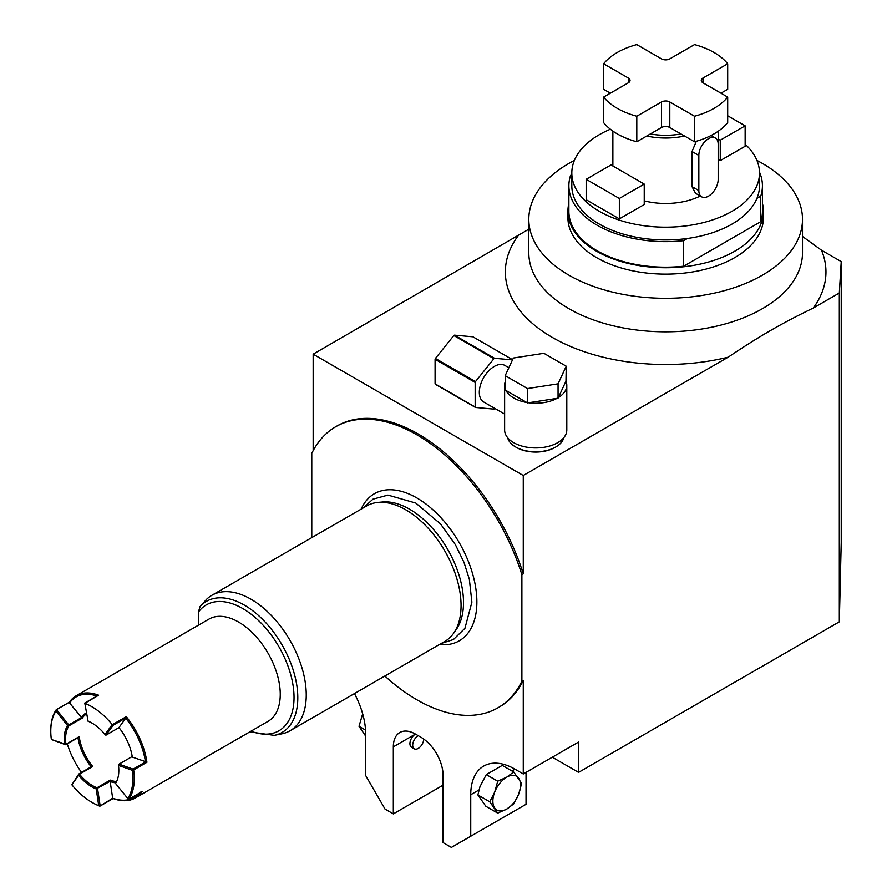 <?xml version="1.0" encoding="UTF-8"?>
<svg xmlns="http://www.w3.org/2000/svg" width="892" height="892" viewBox="0 0 892 892"><rect width="100%" height="100%" fill="white"/><g stroke="black" fill="none" stroke-linecap="round" stroke-linejoin="round"><path stroke-width="1.34" d="M249.793 731.875L274.279 735.365L281.928 733.804A78.195 45.146 -120 0 0 290.045 730.76L444.874 641.37A78.195 45.146 -120 0 0 453.615 633.275L456.247 629.562A76.233 44.009 -120 0 0 463.505 602.557A76.233 44.009 -120 0 0 409.606 509.198A76.233 44.009 -120 0 0 382.579 501.984L378.052 502.397A78.195 45.146 60 0 0 366.679 505.931L211.85 595.31A78.195 45.146 60 0 0 206.71 599.19L200.053 606.571L198.414 612.113L198.414 625.192M453.615 633.275A78.195 45.146 -120 0 0 461.064 605.568A78.195 45.146 60 0 0 433.389 534.275A78.195 45.146 60 0 0 378.052 502.397M290.045 730.76A78.195 45.146 -120 0 0 306.246 694.957A78.195 45.146 60 0 0 272.105 616.261A78.195 45.146 60 0 0 211.85 595.31M361.182 509.098A84.918 49.027 60 0 1 410.799 494.792A84.918 49.027 60 0 1 476.874 601.933A84.918 49.027 -120 0 1 476.573 608.723A84.918 49.027 -120 0 1 439.377 644.537M384.842 676.024A162.266 93.682 -120 0 0 497.959 707.791A162.266 93.682 -120 0 0 521.887 681.176L521.887 574.671A162.266 93.682 -120 0 0 335.704 426.744A162.266 93.682 -120 0 0 311.776 453.359L311.776 537.62M521.887 574.671L523.269 573.868A162.266 93.682 60 0 0 337.087 425.941L335.704 426.744M313.159 450.661L313.159 354.169L528.811 229.211M839.316 621.836L839.316 293.011L841.223 261.59L841.223 542.526L839.316 621.836L578.573 772.383L552.304 757.219M839.316 293.011L813.281 308.041C781.459 323.462 759.973 335.871 728.151 357.19L523.269 475.481L523.269 573.868M521.887 681.176L523.269 680.373L523.269 773.977L578.573 742.044L578.573 772.383M313.159 354.169L523.269 475.481M507.648 437.693A28.343 16.368 0 0 0 515.665 446.992L516.501 447.472A27.173 15.688 0 0 0 516.501 447.472A27.173 15.688 0 0 0 554.935 447.461L555.761 446.992A28.343 16.368 0 0 0 563.789 437.693M802.499 236.447L821.465 250.184L841.223 261.59M574.381 160.426A136.844 79.009 0 0 0 528.811 219.287A136.844 79.009 0 0 0 568.895 275.16A136.844 79.009 0 0 0 718.027 292.286A136.844 79.009 0 0 0 802.499 219.287A136.844 79.009 0 0 0 762.426 163.426A136.844 79.009 0 0 0 756.929 160.426M763.407 211.304A97.752 56.43 0 0 1 734.774 251.21A97.752 56.43 180 0 1 628.247 263.441A97.752 56.43 180 0 1 567.914 211.304L567.914 217.693A97.752 56.43 180 0 0 628.247 269.83A97.752 56.43 180 0 0 734.774 257.598A97.752 56.43 0 0 0 763.407 217.693L763.407 211.304A97.752 56.43 0 0 0 762.426 203.343M567.914 211.304A97.752 56.43 180 0 1 568.884 203.343M759.482 172.089A96.771 55.873 180 0 1 762.426 185.77A96.771 55.873 180 0 1 760.742 196.162L760.742 221.695L683.651 266.206A96.771 55.873 180 0 1 568.884 211.304L568.884 185.77A96.771 55.873 180 0 1 570.579 175.378L571.817 174.665M760.742 221.695A96.771 55.873 0 0 0 762.426 211.304L762.426 185.77M683.651 266.206L683.651 240.662A96.771 55.873 180 0 1 568.884 185.77M760.742 196.162L756.929 198.358A93.838 54.178 180 0 1 732.009 224.082A93.838 54.178 180 0 1 687.464 238.465A93.838 54.178 180 0 1 571.817 185.77L571.817 173.003A93.838 54.178 180 0 1 599.301 134.692A93.838 54.178 180 0 1 610.362 129.228M687.464 238.465L683.651 240.662M756.929 198.358A93.838 54.178 0 0 0 759.493 185.77L759.493 173.003A93.838 54.178 180 0 1 732.009 211.304A93.838 54.178 180 0 1 629.752 223.056A93.838 54.178 180 0 1 571.817 173.003M745.143 144.203A93.838 54.178 180 0 1 759.493 173.003M718.183 175.98A52.784 30.473 0 0 0 718.439 173.003L718.439 131.091M700.265 196.006A52.784 30.473 180 0 1 644.236 200.845M718.439 139.141L720.257 140.2L720.257 160.627L718.439 159.579M720.257 160.627L745.143 146.266L745.143 125.828L727.694 115.759M586.167 199.73L619.349 218.886L619.349 198.459L586.167 179.303L586.167 199.73M586.167 179.303L611.053 164.942L644.236 184.087L644.236 204.524L619.349 218.886M718.183 144.27L718.183 179.381A13.681 7.905 -60 0 1 712.217 193.151A13.681 7.905 -60 0 1 701.669 196.82A13.681 7.905 -60 0 1 698.837 190.554L698.837 155.442A13.681 7.905 -60 0 1 704.803 141.672A13.681 7.905 -60 0 1 715.351 138.004A13.681 7.905 -60 0 1 718.183 144.27M696.34 141.27L692.025 151.506L692.025 186.629L695.504 193.263L701.669 196.82M684.532 136.008A52.784 30.473 180 0 1 646.778 136.008M727.694 97.083L727.694 122.617A68.428 39.504 0 0 1 694.522 141.772L680.953 133.945A50.833 29.347 180 0 1 650.357 133.945L661.507 127.5L661.507 101.967A5.865 3.39 180 0 1 669.803 101.967L694.522 116.239A68.428 39.504 0 0 0 727.694 97.083L702.985 82.811A5.865 3.39 180 0 1 701.268 80.414A5.865 3.39 180 0 1 702.985 78.028L727.694 63.756A68.428 39.504 0 0 0 694.522 44.6L669.803 58.872A5.865 3.39 180 0 1 661.507 58.872L636.799 44.6A68.428 39.504 0 0 0 603.616 63.756L628.336 78.028A5.865 3.39 180 0 1 630.053 80.414A5.865 3.39 180 0 1 628.336 82.811L603.616 97.083A68.428 39.504 0 0 0 636.799 116.239L661.507 101.967M603.616 63.756L603.616 89.289L610.362 93.192M720.948 93.192L727.694 89.289L727.694 63.756M694.522 141.772L694.522 116.239M680.953 133.945L669.803 127.5A5.865 3.39 0 0 0 661.507 127.5M603.616 97.083L603.616 122.617A68.428 39.504 0 0 0 636.799 141.772L650.357 133.945M636.799 141.772L636.799 116.239M720.257 140.2L745.143 125.828M644.236 184.087L619.349 198.459M516.501 447.461L515.665 446.992A28.343 16.368 0 0 0 515.676 446.992A28.343 16.368 0 0 0 555.761 446.992M505.184 381.91A31.086 17.952 0 0 0 504.627 385.288L504.627 429.989A31.086 17.952 0 0 0 523.816 446.569A31.086 17.952 0 0 0 557.69 442.677A31.086 17.952 0 0 0 566.799 429.989L566.799 385.288A31.086 17.952 0 0 0 565.963 381.163L566.242 366.211L543.897 353.299L513.368 358.026L505.184 375.655L527.54 388.555L558.058 383.828L566.242 366.211M505.184 375.655L505.184 390.016L505.942 390.451A31.086 17.952 0 0 0 526.782 402.482L528.566 402.76A31.086 17.952 0 0 0 557.032 398.356L558.336 397.598A31.086 17.952 0 0 0 566.799 385.288M504.627 414.078L483.687 401.98A21.118 12.187 -60 0 1 479.316 392.313A21.118 12.187 120 0 1 488.526 371.072A21.118 12.187 120 0 1 504.805 365.408L508.853 367.749M504.627 385.288A31.086 17.952 0 0 0 505.184 388.678M558.336 397.598L565.963 381.163M558.058 398.2L558.058 383.828M528.566 402.76L557.032 398.356M527.54 402.916L527.54 388.555M505.942 390.451L526.782 402.482M512.499 359.889L494.569 358.294A30.886 17.829 120 0 0 493.923 358.673L475.492 381.586A30.886 17.829 120 0 0 475.168 382.434L475.168 406.997A30.886 17.829 -60 0 0 475.492 407.454L493.923 409.105A30.886 17.829 -60 0 0 494.569 408.726L494.826 408.413M512.588 359.699L472.905 336.797L454.485 335.147A30.886 17.829 120 0 0 453.827 335.526L435.407 358.439A30.886 17.829 120 0 0 435.084 359.286L435.084 383.85A30.886 17.829 -60 0 0 435.407 384.318L475.492 407.454M494.569 358.294L454.485 335.147M493.923 358.673L453.827 335.526M475.492 381.586L435.407 358.439M475.168 382.434L435.084 359.286M475.168 406.997L435.084 383.85M502.252 765.392L486.285 774.602L479.963 786.688L477.889 794.939L485.872 806.29L497.714 813.125L506.689 809.089L513.68 803.915L518.653 794.192L521.653 783.343L513.68 771.981L502.252 765.392M523.269 773.977L514.985 769.183A62.563 36.115 -120 0 0 483.698 766.083A62.563 36.115 -120 0 0 470.742 794.727L470.742 836.228L526.035 804.305L526.035 772.372M513.68 771.981L506.689 777.166L497.714 781.202L494.714 792.063L489.73 801.774L477.889 794.939M489.73 801.774L497.714 813.125M497.714 781.202L486.285 774.602M518.653 794.192A19.546 11.284 120 0 0 518.653 778.237A19.546 11.284 120 0 0 506.689 777.166A19.546 11.284 -60 0 0 494.714 792.063A19.546 11.284 -60 0 0 494.714 808.018A19.546 11.284 -60 0 0 506.689 809.089A19.546 11.284 120 0 0 518.653 794.192M470.742 836.228L451.397 847.4L443.101 842.617L443.101 775.572A31.276 18.063 -120 0 0 420.979 737.26L415.449 734.071A31.276 18.063 -120 0 0 399.806 732.522A31.276 18.063 -120 0 0 393.327 746.838L415.449 734.071A7.816 4.516 -60 0 0 410.342 740.962A7.816 4.516 -60 0 0 411.535 747.228L414.301 748.823A7.816 4.516 -60 0 1 413.108 742.557A7.816 4.516 -60 0 1 418.214 735.666L418.214 735.666M443.101 785.15L393.327 813.883L393.327 746.838M423.745 739.055A7.816 4.516 120 0 1 418.214 748.433A7.816 4.516 -60 0 1 414.301 748.823M393.327 813.883L385.043 809.089L365.687 775.572L365.687 734.071A62.563 36.115 -120 0 0 354.447 693.575M365.687 736.123L359.008 726.3L365.553 730.08M359.008 726.3L362.676 713.812M523.269 680.373A162.266 93.682 60 0 1 499.342 706.988L497.959 707.791M56.218 709.776L69.487 702.115A59.039 34.086 60 0 1 76.277 695.704L208.984 619.093A59.039 34.086 60 0 1 245.568 626.775A59.039 34.086 -120 0 1 278.293 678.589A59.039 34.086 -120 0 1 268.024 721.349L135.316 797.961A59.039 34.086 60 0 1 113.15 798.53L99.904 806.178M50.788 730.793A59.039 34.086 60 0 1 50.777 730.392A59.039 34.086 60 0 1 56.151 709.842L55.973 711.125L67.558 725.609L81.54 717.547L82.22 718.149A38.122 22.01 -120 0 1 86.435 714.001M76.277 695.704A59.039 34.086 60 0 1 98.611 695.202L84.829 703.331A59.039 34.086 60 0 1 98.901 711.459A59.039 34.086 -120 0 1 112.158 724.527L105.055 734.495L105.814 735.153L118.982 727.627L106.159 735.053M116.584 781.593A38.122 22.01 -120 0 1 110.251 780.099L110.329 781.18L96.213 788.941A39.103 22.579 60 0 1 78.619 775.304L78.808 774.022L71.862 784.782A58.058 33.517 -120 0 0 91.843 802.309A58.058 33.517 -120 0 0 98.722 805.61L99.904 806.167L112.671 798.195A58.058 33.517 -120 0 0 139.364 793.144M67.29 743.85A58.058 33.517 -120 0 0 81.529 772.427M65.551 744.72L51.368 739.479L65.941 744.285A38.122 22.01 60 0 1 68.94 725.809L68.851 725.486M51.368 739.479A58.058 33.517 60 0 1 50.777 731.195A58.058 33.517 60 0 1 55.973 711.125M96.894 696.039A58.058 33.517 -120 0 0 69.576 702.963L69.42 702.182L56.151 709.842M69.576 702.963L81.54 717.547M56.843 710.021L68.762 724.928M86.279 712.987A39.103 22.579 -120 0 0 81.172 717.447M84.829 703.331L88.085 721.227A38.122 22.01 60 0 1 92.188 723.178M87.461 720.847A39.103 22.579 60 0 1 91.843 722.977A39.103 22.579 60 0 1 105.055 734.495M78.808 774.022L79.477 774.2A38.122 22.01 60 0 0 87.974 782.54A38.122 22.01 -120 0 0 96.983 787.77L97.206 788.149M65.941 744.285L79.21 736.625A38.122 22.01 -120 0 0 92.746 766.529L79.477 774.2M128.459 799.332L115.536 783.466A38.155 22.032 -120 0 0 118.48 765.369L119.06 764.121L133.064 769.127L145.842 761.757L132.295 757.085A39.103 22.579 -120 0 0 118.937 727.571L125.973 717.848L113.206 725.218L105.814 735.153M110.329 781.18L110.162 781.537A39.103 22.579 -120 0 0 115.915 782.864M113.206 725.218L112.158 724.527M92.177 802.499A59.039 34.086 -120 0 0 92.534 802.7A59.039 34.086 -120 0 0 99.726 806.134L99.726 806.134M125.973 717.848L126.285 716.655A59.039 34.086 60 0 1 146.924 762.27L145.842 761.757M135.316 797.961A59.039 34.086 60 0 0 142.174 791.494L128.905 799.154A59.039 34.086 -120 0 0 133.655 769.93L133.064 769.127M71.862 784.782L78.619 775.304M77.972 737.684A39.103 22.579 -120 0 0 91.229 766.83M64.536 744.184A39.103 22.579 60 0 1 67.558 725.609M96.213 788.941L98.722 805.61M97.551 788.55L100.127 805.699M110.162 781.537L112.671 798.195M142.174 791.494L140.992 791.605L142.174 791.494M119.06 764.121L132.206 756.528M127.712 798.674A58.058 33.517 -120 0 0 132.317 770.32L133.298 769.517M118.48 765.369L132.317 770.32M145.463 761.801A58.058 33.517 -120 0 0 125.683 718.093M274.279 735.365A75.675 43.697 -120 0 0 282.184 645.128A75.675 43.697 -120 0 0 200.053 606.571M250.998 731.172A72.653 41.946 -120 0 0 285.05 658.787A72.653 41.946 -120 0 0 198.414 612.113M518.04 235.878A160.304 92.556 0 0 0 552.304 337.41A160.304 92.556 0 0 0 728.151 357.19M802.499 219.287L802.499 252.815A136.844 79.009 0 0 1 718.027 325.803A136.844 79.009 0 0 1 568.895 308.677A136.844 79.009 180 0 1 528.811 252.815L528.811 219.287M813.281 308.041A160.304 92.556 0 0 0 821.465 250.184M698.837 190.554L692.025 186.629M702.985 82.811L702.985 78.028M669.803 127.5L669.803 101.967M628.336 82.811L628.336 78.028M698.837 155.442L692.025 151.506M470.742 794.727L479.004 789.955M511.908 770.967L514.985 769.183M69.42 702.182L56.274 709.776M110.251 780.099L96.983 787.77M68.94 725.809L82.22 718.149M126.285 716.655L112.515 724.616M133.655 769.93L146.924 762.27M100.094 805.922L112.994 798.474M78.92 773.955L91.586 766.641M78.329 737.338L65.908 744.508M441.328 643.411L453.448 639.531L464.933 628.314L471.89 602.178L469.359 579.332L463.985 562.339L455.388 544.666L440.537 523.916L415.772 503.043L387.964 495.082L372.967 499.174L363.133 507.972M612.871 131.091L612.871 165.99M715.351 138.004L711.047 135.517M50.777 731.195L50.777 730.392M84.851 702.985L98.254 695.258M91.843 802.309L92.534 802.7M78.864 737.171L65.718 744.753M78.864 773.955L91.787 766.496M142.073 791.583L128.805 799.243"/></g></svg>
